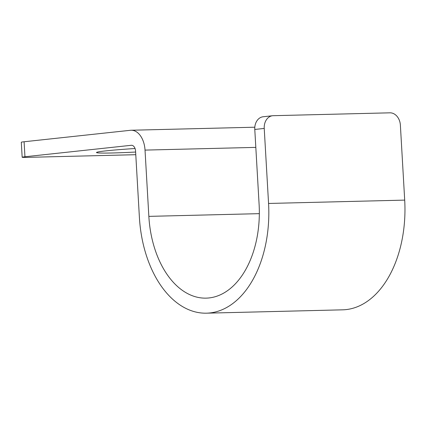 <?xml version="1.0" encoding="UTF-8"?>
<svg xmlns="http://www.w3.org/2000/svg" width="426" height="426" viewBox="0 0 426 426"><rect width="100%" height="100%" fill="white"/><g stroke="black" fill="none" stroke-linecap="round" stroke-linejoin="round"><path stroke-width="0.64" d="M22.163 157.247L21.3 142.241A12.535 0.511 -3.3 0 1 24.09 141.762L130.415 130.292A21.311 13.44 88.6 0 1 131.112 130.244A21.311 13.44 88.6 0 1 145.026 150.101L148.85 216.371A87.74 55.337 88.6 0 0 206.131 298.136A87.74 55.337 88.6 0 0 259.109 204.475L254.785 129.456A12.535 9.713 -96.2 0 1 263.161 116.756L272.613 115.734A12.535 9.713 83.8 0 0 264.232 128.434L268.561 203.458A102.783 64.821 88.6 0 1 206.504 313.174A102.783 64.821 88.6 0 1 139.398 217.388L135.575 151.124A6.268 3.951 88.6 0 0 131.485 145.282A6.268 3.951 88.6 0 0 131.277 145.293L24.953 156.763A12.535 0.511 176.7 0 0 22.163 157.247A12.535 0.511 176.7 0 0 26.801 157.375L135.782 154.697M135.058 148.525A43.873 1.784 176.7 0 0 96.484 152.519A43.873 1.784 176.7 0 0 112.714 152.971A43.873 1.784 176.7 0 0 135.628 152.039M272.613 115.734A12.535 9.713 83.8 0 1 273.236 115.691L389.928 112.826A12.535 9.713 83.8 0 1 400.376 125.09L404.7 200.113A102.783 64.821 88.6 0 1 342.642 309.83L206.504 313.174M131.693 145.287L131.277 145.293M24.953 156.763L24.09 141.762M255.818 147.38L145.026 150.101M259.333 213.655L148.85 216.371M404.7 200.113L268.561 203.458M264.232 128.434L254.785 129.456M131.112 130.244L254.812 127.209"/></g></svg>
